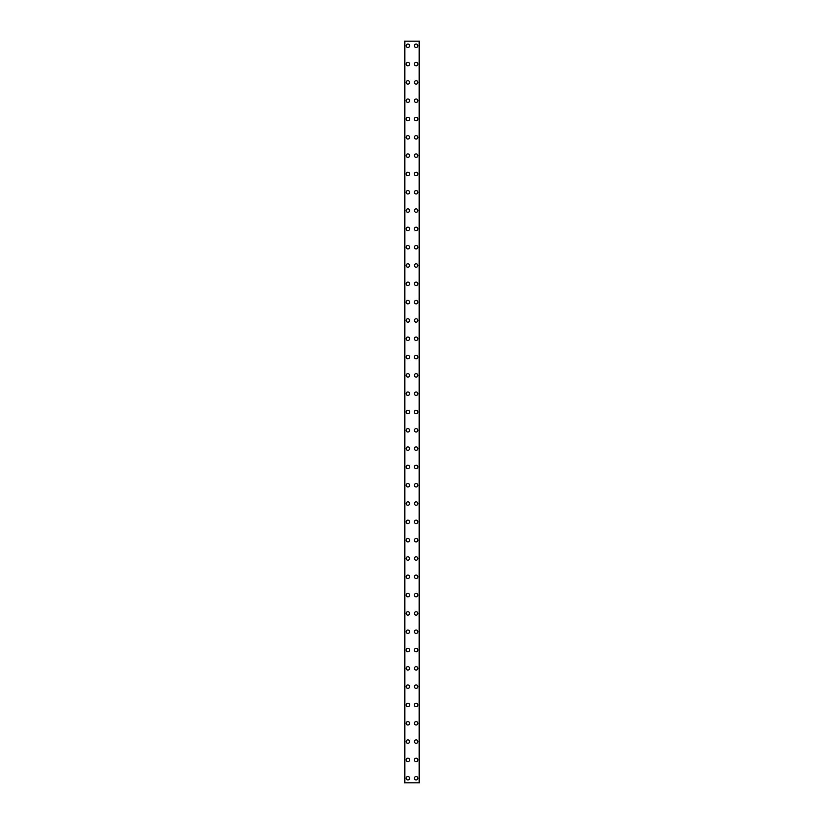 <?xml version="1.0" encoding="UTF-8"?>
<svg xmlns="http://www.w3.org/2000/svg" width="824" height="824" viewBox="0 0 824 824"><rect width="100%" height="100%" fill="white"/><g stroke="black" fill="none" stroke-linecap="round" stroke-linejoin="round"><path stroke-width="1.24" d="M406.16 778.227A1.72 1.72 0 0 1 407.88 776.507A1.72 1.72 0 0 1 409.6 778.227A1.72 1.72 0 0 1 407.88 779.937A1.72 1.72 0 0 1 406.16 778.227M406.16 759.913A1.72 1.72 0 0 1 407.88 758.193A1.72 1.72 0 0 1 409.6 759.913A1.72 1.72 0 0 1 407.88 761.623A1.72 1.72 0 0 1 406.16 759.913M406.16 741.6A1.72 1.72 0 0 1 407.88 739.88A1.72 1.72 0 0 1 409.6 741.6A1.72 1.72 0 0 1 407.88 743.32A1.72 1.72 0 0 1 406.16 741.6M406.16 723.287A1.72 1.72 0 0 1 407.88 721.577A1.72 1.72 0 0 1 409.6 723.287A1.72 1.72 0 0 1 407.88 725.007A1.72 1.72 0 0 1 406.16 723.287M406.16 704.973A1.72 1.72 0 0 1 407.88 703.263A1.72 1.72 0 0 1 409.6 704.973A1.72 1.72 0 0 1 407.88 706.693A1.72 1.72 0 0 1 406.16 704.973M406.16 686.67A1.72 1.72 0 0 1 407.88 684.95A1.72 1.72 0 0 1 409.6 686.67A1.72 1.72 0 0 1 407.88 688.38A1.72 1.72 0 0 1 406.16 686.67M406.16 668.357A1.72 1.72 0 0 1 407.88 666.637A1.72 1.72 0 0 1 409.6 668.357A1.72 1.72 0 0 1 407.88 670.077A1.72 1.72 0 0 1 406.16 668.357M406.16 650.043A1.72 1.72 0 0 1 407.88 648.323A1.72 1.72 0 0 1 409.6 650.043A1.72 1.72 0 0 1 407.88 651.763A1.72 1.72 0 0 1 406.16 650.043M406.16 631.73A1.72 1.72 0 0 1 407.88 630.02A1.72 1.72 0 0 1 409.6 631.73A1.72 1.72 0 0 1 407.88 633.45A1.72 1.72 0 0 1 406.16 631.73M406.16 613.427A1.72 1.72 0 0 1 407.88 611.707A1.72 1.72 0 0 1 409.6 613.427A1.72 1.72 0 0 1 407.88 615.137A1.72 1.72 0 0 1 406.16 613.427M406.16 595.113A1.72 1.72 0 0 1 407.88 593.393A1.72 1.72 0 0 1 409.6 595.113A1.72 1.72 0 0 1 407.88 596.823A1.72 1.72 0 0 1 406.16 595.113M406.16 576.8A1.72 1.72 0 0 1 407.88 575.08A1.72 1.72 0 0 1 409.6 576.8A1.72 1.72 0 0 1 407.88 578.52A1.72 1.72 0 0 1 406.16 576.8M406.16 558.487A1.72 1.72 0 0 1 407.88 556.777A1.72 1.72 0 0 1 409.6 558.487A1.72 1.72 0 0 1 407.88 560.207A1.72 1.72 0 0 1 406.16 558.487M406.16 540.173A1.72 1.72 0 0 1 407.88 538.463A1.72 1.72 0 0 1 409.6 540.173A1.72 1.72 0 0 1 407.88 541.893A1.72 1.72 0 0 1 406.16 540.173M406.16 521.87A1.72 1.72 0 0 1 407.88 520.15A1.72 1.72 0 0 1 409.6 521.87A1.72 1.72 0 0 1 407.88 523.58A1.72 1.72 0 0 1 406.16 521.87M406.16 503.557A1.72 1.72 0 0 1 407.88 501.837A1.72 1.72 0 0 1 409.6 503.557A1.72 1.72 0 0 1 407.88 505.277A1.72 1.72 0 0 1 406.16 503.557M406.16 485.243A1.72 1.72 0 0 1 407.88 483.523A1.72 1.72 0 0 1 409.6 485.243A1.72 1.72 0 0 1 407.88 486.963A1.72 1.72 0 0 1 406.16 485.243M406.16 466.93A1.72 1.72 0 0 1 407.88 465.22A1.72 1.72 0 0 1 409.6 466.93A1.72 1.72 0 0 1 407.88 468.65A1.72 1.72 0 0 1 406.16 466.93M406.16 448.627A1.72 1.72 0 0 1 407.88 446.907A1.72 1.72 0 0 1 409.6 448.627A1.72 1.72 0 0 1 407.88 450.337A1.72 1.72 0 0 1 406.16 448.627M406.16 430.313A1.72 1.72 0 0 1 407.88 428.593A1.72 1.72 0 0 1 409.6 430.313A1.72 1.72 0 0 1 407.88 432.023A1.72 1.72 0 0 1 406.16 430.313M406.16 412A1.72 1.72 0 0 1 407.88 410.28A1.72 1.72 0 0 1 409.6 412A1.72 1.72 0 0 1 407.88 413.72A1.72 1.72 0 0 1 406.16 412M406.16 393.687A1.72 1.72 0 0 1 407.88 391.977A1.72 1.72 0 0 1 409.6 393.687A1.72 1.72 0 0 1 407.88 395.407A1.72 1.72 0 0 1 406.16 393.687M406.16 375.373A1.72 1.72 0 0 1 407.88 373.663A1.72 1.72 0 0 1 409.6 375.373A1.72 1.72 0 0 1 407.88 377.093A1.72 1.72 0 0 1 406.16 375.373M406.16 357.07A1.72 1.72 0 0 1 407.88 355.35A1.72 1.72 0 0 1 409.6 357.07A1.72 1.72 0 0 1 407.88 358.78A1.72 1.72 0 0 1 406.16 357.07M406.16 338.757A1.72 1.72 0 0 1 407.88 337.037A1.72 1.72 0 0 1 409.6 338.757A1.72 1.72 0 0 1 407.88 340.477A1.72 1.72 0 0 1 406.16 338.757M406.16 320.443A1.72 1.72 0 0 1 407.88 318.723A1.72 1.72 0 0 1 409.6 320.443A1.72 1.72 0 0 1 407.88 322.163A1.72 1.72 0 0 1 406.16 320.443M406.16 302.13A1.72 1.72 0 0 1 407.88 300.42A1.72 1.72 0 0 1 409.6 302.13A1.72 1.72 0 0 1 407.88 303.85A1.72 1.72 0 0 1 406.16 302.13M406.16 283.827A1.72 1.72 0 0 1 407.88 282.107A1.72 1.72 0 0 1 409.6 283.827A1.72 1.72 0 0 1 407.88 285.537A1.72 1.72 0 0 1 406.16 283.827M406.16 265.513A1.72 1.72 0 0 1 407.88 263.793A1.72 1.72 0 0 1 409.6 265.513A1.72 1.72 0 0 1 407.88 267.223A1.72 1.72 0 0 1 406.16 265.513M406.16 247.2A1.72 1.72 0 0 1 407.88 245.48A1.72 1.72 0 0 1 409.6 247.2A1.72 1.72 0 0 1 407.88 248.92A1.72 1.72 0 0 1 406.16 247.2M406.16 228.887A1.72 1.72 0 0 1 407.88 227.177A1.72 1.72 0 0 1 409.6 228.887A1.72 1.72 0 0 1 407.88 230.607A1.72 1.72 0 0 1 406.16 228.887M406.16 210.573A1.72 1.72 0 0 1 407.88 208.863A1.72 1.72 0 0 1 409.6 210.573A1.72 1.72 0 0 1 407.88 212.293A1.72 1.72 0 0 1 406.16 210.573M406.16 192.27A1.72 1.72 0 0 1 407.88 190.55A1.72 1.72 0 0 1 409.6 192.27A1.72 1.72 0 0 1 407.88 193.98A1.72 1.72 0 0 1 406.16 192.27M406.16 173.957A1.72 1.72 0 0 1 407.88 172.237A1.72 1.72 0 0 1 409.6 173.957A1.72 1.72 0 0 1 407.88 175.677A1.72 1.72 0 0 1 406.16 173.957M406.16 155.643A1.72 1.72 0 0 1 407.88 153.923A1.72 1.72 0 0 1 409.6 155.643A1.72 1.72 0 0 1 407.88 157.363A1.72 1.72 0 0 1 406.16 155.643M406.16 137.33A1.72 1.72 0 0 1 407.88 135.62A1.72 1.72 0 0 1 409.6 137.33A1.72 1.72 0 0 1 407.88 139.05A1.72 1.72 0 0 1 406.16 137.33M406.16 119.027A1.72 1.72 0 0 1 407.88 117.307A1.72 1.72 0 0 1 409.6 119.027A1.72 1.72 0 0 1 407.88 120.737A1.72 1.72 0 0 1 406.16 119.027M406.16 100.713A1.72 1.72 0 0 1 407.88 98.993A1.72 1.72 0 0 1 409.6 100.713A1.72 1.72 0 0 1 407.88 102.423A1.72 1.72 0 0 1 406.16 100.713M406.16 82.4A1.72 1.72 0 0 1 407.88 80.68A1.72 1.72 0 0 1 409.6 82.4A1.72 1.72 0 0 1 407.88 84.12A1.72 1.72 0 0 1 406.16 82.4M406.16 64.087A1.72 1.72 0 0 1 407.88 62.377A1.72 1.72 0 0 1 409.6 64.087A1.72 1.72 0 0 1 407.88 65.807A1.72 1.72 0 0 1 406.16 64.087M406.16 45.773A1.72 1.72 0 0 1 407.88 44.063A1.72 1.72 0 0 1 409.6 45.773A1.72 1.72 0 0 1 407.88 47.493A1.72 1.72 0 0 1 406.16 45.773M414.4 778.227A1.72 1.72 0 0 1 416.12 776.507A1.72 1.72 0 0 1 417.84 778.227A1.72 1.72 0 0 1 416.12 779.937A1.72 1.72 0 0 1 414.4 778.227M414.4 759.913A1.72 1.72 0 0 1 416.12 758.193A1.72 1.72 0 0 1 417.84 759.913A1.72 1.72 0 0 1 416.12 761.623A1.72 1.72 0 0 1 414.4 759.913M414.4 741.6A1.72 1.72 0 0 1 416.12 739.88A1.72 1.72 0 0 1 417.84 741.6A1.72 1.72 0 0 1 416.12 743.32A1.72 1.72 0 0 1 414.4 741.6M414.4 723.287A1.72 1.72 0 0 1 416.12 721.577A1.72 1.72 0 0 1 417.84 723.287A1.72 1.72 0 0 1 416.12 725.007A1.72 1.72 0 0 1 414.4 723.287M414.4 704.973A1.72 1.72 0 0 1 416.12 703.263A1.72 1.72 0 0 1 417.84 704.973A1.72 1.72 0 0 1 416.12 706.693A1.72 1.72 0 0 1 414.4 704.973M414.4 686.67A1.72 1.72 0 0 1 416.12 684.95A1.72 1.72 0 0 1 417.84 686.67A1.72 1.72 0 0 1 416.12 688.38A1.72 1.72 0 0 1 414.4 686.67M414.4 668.357A1.72 1.72 0 0 1 416.12 666.637A1.72 1.72 0 0 1 417.84 668.357A1.72 1.72 0 0 1 416.12 670.077A1.72 1.72 0 0 1 414.4 668.357M414.4 650.043A1.72 1.72 0 0 1 416.12 648.323A1.72 1.72 0 0 1 417.84 650.043A1.72 1.72 0 0 1 416.12 651.763A1.72 1.72 0 0 1 414.4 650.043M414.4 631.73A1.72 1.72 0 0 1 416.12 630.02A1.72 1.72 0 0 1 417.84 631.73A1.72 1.72 0 0 1 416.12 633.45A1.72 1.72 0 0 1 414.4 631.73M414.4 613.427A1.72 1.72 0 0 1 416.12 611.707A1.72 1.72 0 0 1 417.84 613.427A1.72 1.72 0 0 1 416.12 615.137A1.72 1.72 0 0 1 414.4 613.427M414.4 595.113A1.72 1.72 0 0 1 416.12 593.393A1.72 1.72 0 0 1 417.84 595.113A1.72 1.72 0 0 1 416.12 596.823A1.72 1.72 0 0 1 414.4 595.113M414.4 576.8A1.72 1.72 0 0 1 416.12 575.08A1.72 1.72 0 0 1 417.84 576.8A1.72 1.72 0 0 1 416.12 578.52A1.72 1.72 0 0 1 414.4 576.8M414.4 558.487A1.72 1.72 0 0 1 416.12 556.777A1.72 1.72 0 0 1 417.84 558.487A1.72 1.72 0 0 1 416.12 560.207A1.72 1.72 0 0 1 414.4 558.487M414.4 540.173A1.72 1.72 0 0 1 416.12 538.463A1.72 1.72 0 0 1 417.84 540.173A1.72 1.72 0 0 1 416.12 541.893A1.72 1.72 0 0 1 414.4 540.173M414.4 521.87A1.72 1.72 0 0 1 416.12 520.15A1.72 1.72 0 0 1 417.84 521.87A1.72 1.72 0 0 1 416.12 523.58A1.72 1.72 0 0 1 414.4 521.87M414.4 503.557A1.72 1.72 0 0 1 416.12 501.837A1.72 1.72 0 0 1 417.84 503.557A1.72 1.72 0 0 1 416.12 505.277A1.72 1.72 0 0 1 414.4 503.557M414.4 485.243A1.72 1.72 0 0 1 416.12 483.523A1.72 1.72 0 0 1 417.84 485.243A1.72 1.72 0 0 1 416.12 486.963A1.72 1.72 0 0 1 414.4 485.243M414.4 466.93A1.72 1.72 0 0 1 416.12 465.22A1.72 1.72 0 0 1 417.84 466.93A1.72 1.72 0 0 1 416.12 468.65A1.72 1.72 0 0 1 414.4 466.93M414.4 448.627A1.72 1.72 0 0 1 416.12 446.907A1.72 1.72 0 0 1 417.84 448.627A1.72 1.72 0 0 1 416.12 450.337A1.72 1.72 0 0 1 414.4 448.627M414.4 430.313A1.72 1.72 0 0 1 416.12 428.593A1.72 1.72 0 0 1 417.84 430.313A1.72 1.72 0 0 1 416.12 432.023A1.72 1.72 0 0 1 414.4 430.313M414.4 412A1.72 1.72 0 0 1 416.12 410.28A1.72 1.72 0 0 1 417.84 412A1.72 1.72 0 0 1 416.12 413.72A1.72 1.72 0 0 1 414.4 412M414.4 393.687A1.72 1.72 0 0 1 416.12 391.977A1.72 1.72 0 0 1 417.84 393.687A1.72 1.72 0 0 1 416.12 395.407A1.72 1.72 0 0 1 414.4 393.687M414.4 375.373A1.72 1.72 0 0 1 416.12 373.663A1.72 1.72 0 0 1 417.84 375.373A1.72 1.72 0 0 1 416.12 377.093A1.72 1.72 0 0 1 414.4 375.373M414.4 357.07A1.72 1.72 0 0 1 416.12 355.35A1.72 1.72 0 0 1 417.84 357.07A1.72 1.72 0 0 1 416.12 358.78A1.72 1.72 0 0 1 414.4 357.07M414.4 338.757A1.72 1.72 0 0 1 416.12 337.037A1.72 1.72 0 0 1 417.84 338.757A1.72 1.72 0 0 1 416.12 340.477A1.72 1.72 0 0 1 414.4 338.757M414.4 320.443A1.72 1.72 0 0 1 416.12 318.723A1.72 1.72 0 0 1 417.84 320.443A1.72 1.72 0 0 1 416.12 322.163A1.72 1.72 0 0 1 414.4 320.443M414.4 302.13A1.72 1.72 0 0 1 416.12 300.42A1.72 1.72 0 0 1 417.84 302.13A1.72 1.72 0 0 1 416.12 303.85A1.72 1.72 0 0 1 414.4 302.13M414.4 283.827A1.72 1.72 0 0 1 416.12 282.107A1.72 1.72 0 0 1 417.84 283.827A1.72 1.72 0 0 1 416.12 285.537A1.72 1.72 0 0 1 414.4 283.827M414.4 265.513A1.72 1.72 0 0 1 416.12 263.793A1.72 1.72 0 0 1 417.84 265.513A1.72 1.72 0 0 1 416.12 267.223A1.72 1.72 0 0 1 414.4 265.513M414.4 247.2A1.72 1.72 0 0 1 416.12 245.48A1.72 1.72 0 0 1 417.84 247.2A1.72 1.72 0 0 1 416.12 248.92A1.72 1.72 0 0 1 414.4 247.2M414.4 228.887A1.72 1.72 0 0 1 416.12 227.177A1.72 1.72 0 0 1 417.84 228.887A1.72 1.72 0 0 1 416.12 230.607A1.72 1.72 0 0 1 414.4 228.887M414.4 210.573A1.72 1.72 0 0 1 416.12 208.863A1.72 1.72 0 0 1 417.84 210.573A1.72 1.72 0 0 1 416.12 212.293A1.72 1.72 0 0 1 414.4 210.573M414.4 192.27A1.72 1.72 0 0 1 416.12 190.55A1.72 1.72 0 0 1 417.84 192.27A1.72 1.72 0 0 1 416.12 193.98A1.72 1.72 0 0 1 414.4 192.27M414.4 173.957A1.72 1.72 0 0 1 416.12 172.237A1.72 1.72 0 0 1 417.84 173.957A1.72 1.72 0 0 1 416.12 175.677A1.72 1.72 0 0 1 414.4 173.957M414.4 155.643A1.72 1.72 0 0 1 416.12 153.923A1.72 1.72 0 0 1 417.84 155.643A1.72 1.72 0 0 1 416.12 157.363A1.72 1.72 0 0 1 414.4 155.643M414.4 137.33A1.72 1.72 0 0 1 416.12 135.62A1.72 1.72 0 0 1 417.84 137.33A1.72 1.72 0 0 1 416.12 139.05A1.72 1.72 0 0 1 414.4 137.33M414.4 119.027A1.72 1.72 0 0 1 416.12 117.307A1.72 1.72 0 0 1 417.84 119.027A1.72 1.72 0 0 1 416.12 120.737A1.72 1.72 0 0 1 414.4 119.027M414.4 100.713A1.72 1.72 0 0 1 416.12 98.993A1.72 1.72 0 0 1 417.84 100.713A1.72 1.72 0 0 1 416.12 102.423A1.72 1.72 0 0 1 414.4 100.713M414.4 82.4A1.72 1.72 0 0 1 416.12 80.68A1.72 1.72 0 0 1 417.84 82.4A1.72 1.72 0 0 1 416.12 84.12A1.72 1.72 0 0 1 414.4 82.4M414.4 64.087A1.72 1.72 0 0 1 416.12 62.377A1.72 1.72 0 0 1 417.84 64.087A1.72 1.72 0 0 1 416.12 65.807A1.72 1.72 0 0 1 414.4 64.087M414.4 45.773A1.72 1.72 0 0 1 416.12 44.063A1.72 1.72 0 0 1 417.84 45.773A1.72 1.72 0 0 1 416.12 47.493A1.72 1.72 0 0 1 414.4 45.773M419.478 41.2L404.45 41.2L404.45 782.8L419.55 782.8L419.55 41.2L419.478 782.8M404.872 41.2L404.872 782.8M419.128 41.2L419.128 782.8M419.55 41.2L419.55 782.8L419.55 41.2M404.522 41.2L404.522 782.8M404.78 41.2L404.78 782.8M404.821 41.2L404.821 782.8M419.179 41.2L419.179 782.8M419.22 41.2L419.22 782.8"/></g></svg>
